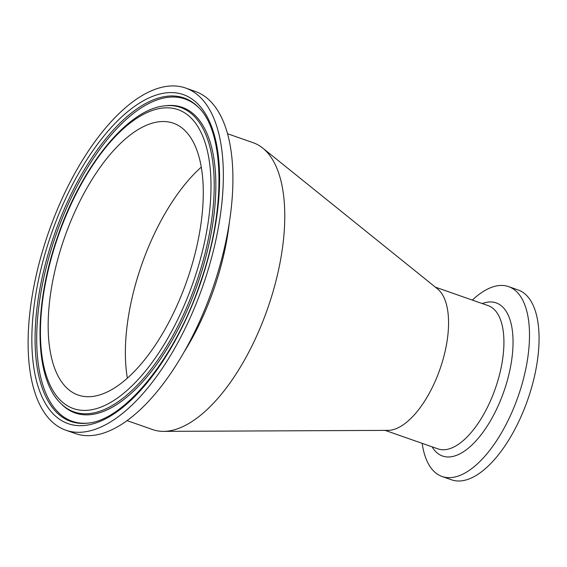 <?xml version="1.0" encoding="UTF-8"?>
<svg xmlns="http://www.w3.org/2000/svg" width="567" height="567" viewBox="0 0 567 567"><rect width="100%" height="100%" fill="white"/><g stroke="black" fill="none" stroke-linecap="round" stroke-linejoin="round"><path stroke-width="0.85" d="M422.167 443.344A100.593 45.325 -70.7 0 0 442.076 476.493L451.644 479.838A100.593 45.325 -70.7 0 0 527.671 399.884A100.593 45.325 -70.7 0 0 518.139 289.964L508.578 286.611A100.593 45.325 -70.7 0 0 472.339 300.092M442.076 476.493A100.593 45.325 -70.7 0 0 518.103 396.531A100.593 45.325 -70.7 0 0 508.578 286.611M127.065 420.622L152.693 429.602A151.984 68.479 -70.7 0 0 163.537 431.374L388.019 430.374A75.893 34.19 -70.7 0 0 439.964 369.167A75.893 34.19 -70.7 0 0 437.561 288.922L262.748 148.093A151.984 68.479 -70.7 0 0 253.165 142.714L227.53 133.734M203.95 282.791A181.263 81.669 109.3 0 1 65.815 430.197A181.263 81.669 109.3 0 1 48.649 232.123A181.263 81.669 109.3 0 1 185.636 88.041A181.263 81.669 109.3 0 1 203.95 282.791M172.127 122.805A144.018 64.886 109.3 0 1 173.325 123.195A144.018 64.886 109.3 0 1 186.961 280.566A144.018 64.886 109.3 0 1 78.126 395.043A144.018 64.886 109.3 0 1 64.028 238.99A144.018 64.886 109.3 0 1 172.127 122.805M185.636 88.041L195.204 91.393A181.263 81.669 109.3 0 1 213.518 286.144A181.263 81.669 109.3 0 1 75.376 433.549L65.815 430.197M163.537 431.374A151.984 68.479 -70.7 0 0 267.553 308.788A151.984 68.479 -70.7 0 0 262.748 148.093M201.278 167.116A144.018 64.886 -70.7 0 0 140.779 267.348A144.018 64.886 -70.7 0 0 127.377 378.154M435.343 287.136L488.137 305.627A75.893 34.19 109.3 0 1 495.324 388.551A75.893 34.19 109.3 0 1 437.965 448.88L385.17 430.388M432.075 446.817A81.138 36.557 -70.7 0 0 503.857 391.542A81.138 36.557 -70.7 0 0 482.241 303.565M200.945 281.884A174.303 78.529 -70.7 0 0 136.753 104.86A174.303 78.529 -70.7 0 0 39.47 390.613A174.303 78.529 -70.7 0 0 200.945 281.884M87.644 423.145A171.376 77.211 109.3 0 1 72.144 421.898A171.376 77.211 109.3 0 1 60.4 218.43A171.376 77.211 109.3 0 1 198.301 107.17C224.461 131.36 226.382 208.564 200.612 281.792C175.678 357.756 124.258 420.594 87.644 423.145M88.353 423.053A170.724 76.921 109.3 0 1 73.632 421.735A170.724 76.921 109.3 0 1 61.654 219.72A170.724 76.921 109.3 0 1 198.797 107.68M57.387 238.438A158.349 71.343 109.3 0 1 204.077 139.659A158.349 71.343 109.3 0 1 115.703 399.253A158.349 71.343 109.3 0 1 57.387 238.438M60.598 403.229A161.283 72.661 -70.7 0 0 75.39 412.344A161.283 72.661 -70.7 0 0 201.724 265.675A161.283 72.661 -70.7 0 0 164.742 105.866C127.107 109.275 80.592 167.86 57.054 238.353C33.432 306.549 34.14 377.757 60.598 403.229L61.612 404.25A161.928 72.952 109.3 0 0 76.467 413.407A161.928 72.952 109.3 0 0 198.521 281.289A161.928 72.952 109.3 0 0 166.166 105.696L164.742 105.866M183.906 352.298A151.984 68.479 -70.7 0 0 214.56 287.108A151.984 68.479 -70.7 0 0 229.33 222.597"/></g></svg>
